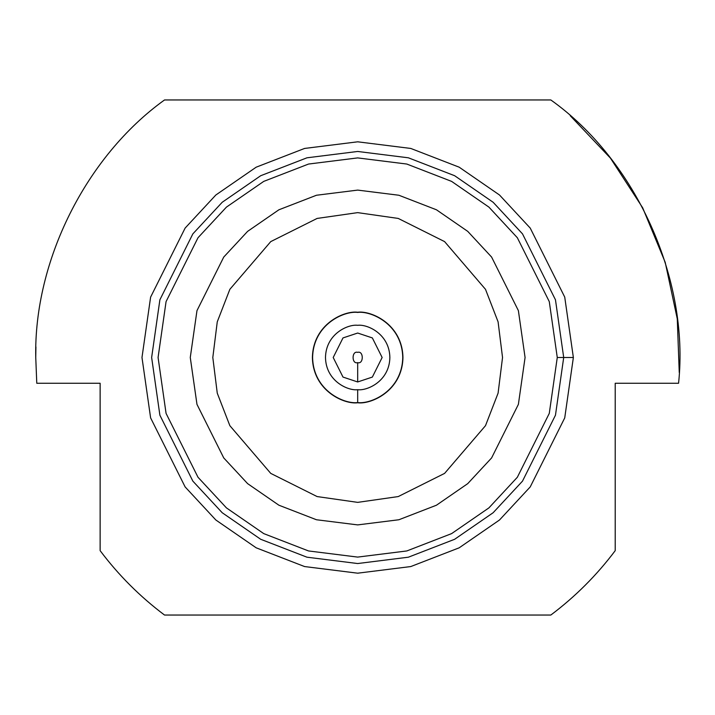 <?xml version="1.0" encoding="UTF-8"?>
<svg xmlns="http://www.w3.org/2000/svg" width="715" height="715" viewBox="0 0 715 715"><rect width="100%" height="100%" fill="white"/><g stroke="black" fill="none" stroke-linecap="round" stroke-linejoin="round"><path stroke-width="1.07" d="M36.778 383.258L35.75 357.5L36.778 383.258L100.136 383.258L100.136 550.657C118.547 575.164 140.006 596.623 164.522 615.043L550.827 615.043C575.343 596.623 596.802 575.164 615.213 550.657L615.213 383.258L678.571 383.258C689.653 279.351 636.037 160.446 550.827 99.957L164.522 99.957C86.077 156.308 33.766 260.939 35.75 357.5C33.766 260.939 86.077 156.308 164.522 99.957L550.827 99.957C636.037 160.446 689.653 279.351 678.571 383.258L615.213 383.258L615.213 550.657C596.802 575.164 575.343 596.623 550.827 615.043L164.522 615.043C140.006 596.623 118.547 575.164 100.136 550.657L100.136 383.258L36.778 383.258M357.679 362.648C363.792 364.48 363.792 350.52 357.679 352.352C351.557 350.52 351.557 364.48 357.679 362.648C351.557 364.48 351.557 350.52 357.679 352.352C363.792 350.52 363.792 364.48 357.679 362.648L357.679 381.962L372.354 377.073L382.141 357.5L372.354 337.927L357.679 333.038L342.994 337.927L333.208 357.5L342.994 377.073L357.679 381.962L357.679 362.648C363.792 364.48 363.792 350.52 357.679 352.352C351.557 350.52 351.557 364.48 357.679 362.648M357.679 381.962L342.994 377.073L333.208 357.5L342.994 337.927L357.679 333.038L372.354 337.927L382.141 357.5L372.354 377.073L357.679 381.962M357.679 389.693C367.09 390.989 389.425 381.327 389.872 357.5C389.425 333.673 367.09 324.011 357.679 325.307C348.259 324.011 325.924 333.673 325.486 357.5C325.924 381.327 348.259 390.989 357.679 389.693C348.259 390.989 325.924 381.327 325.486 357.5C325.924 333.673 348.259 324.011 357.679 325.307C367.09 324.011 389.425 333.673 389.872 357.5C389.425 381.327 367.09 390.989 357.679 389.693L357.679 402.572C370.862 404.377 402.134 390.855 402.742 357.5C402.134 324.145 370.862 310.623 357.679 312.428C344.496 310.623 313.224 324.145 312.607 357.5C313.224 390.855 344.496 404.377 357.679 402.572L357.679 389.693M357.679 312.428C370.862 310.623 402.134 324.145 402.742 357.5C402.134 390.855 370.862 404.377 357.679 402.572C344.496 404.377 313.224 390.855 312.607 357.5C313.224 324.145 344.496 310.623 357.679 312.428M357.679 312.232C344.433 310.408 313.018 323.993 312.401 357.5C313.018 391.007 344.433 404.592 357.679 402.768C370.915 404.592 402.331 391.007 402.947 357.5C402.331 323.993 370.915 310.408 357.679 312.232C370.915 310.408 402.331 323.993 402.947 357.5C402.331 391.007 370.915 404.592 357.679 402.768C344.433 404.592 313.018 391.007 312.401 357.5C313.018 323.993 344.433 310.408 357.679 312.232M357.679 212.632L317.111 218.433L270.753 241.607L229.855 289.325L217.262 321.839L212.811 357.5L217.262 393.161L229.855 425.675L270.753 473.393L317.111 496.568L357.679 502.368L398.237 496.568L444.596 473.393L485.494 425.675L498.087 393.161L502.538 357.5L498.087 321.839L485.494 289.325L444.596 241.607L398.237 218.433L357.679 212.632L398.237 218.433L444.596 241.607L485.494 289.325L498.087 321.839L502.538 357.5L498.087 393.161L485.494 425.675L444.596 473.393L398.237 496.568L357.679 502.368L317.111 496.568L270.753 473.393L229.855 425.675L217.262 393.161L212.811 357.5L217.262 321.839L229.855 289.325L270.753 241.607L317.111 218.433L357.679 212.632M557.271 357.5L549.281 301.614L517.347 237.746L488.917 207.118L451.603 181.387L406.808 164.048L357.679 157.908L308.54 164.048L263.746 181.387L226.432 207.118L198.001 237.746L166.068 301.614L158.078 357.5L166.068 413.386L198.001 477.254L226.432 507.882L263.746 533.613L308.54 550.952L357.679 557.092L406.808 550.952L451.603 533.613L488.917 507.882L517.347 477.254L549.281 413.386L557.271 357.5L549.281 413.386L517.347 477.254L488.917 507.882L451.603 533.613L406.808 550.952L357.679 557.092L308.54 550.952L263.746 533.613L226.432 507.882L198.001 477.254L166.068 413.386L158.078 357.5L166.068 301.614L198.001 237.746L226.432 207.118L263.746 181.387L308.54 164.048L357.679 157.908L406.808 164.048L451.603 181.387L488.917 207.118L517.347 237.746L549.281 301.614L557.271 357.5L573.367 357.5L557.271 357.5M563.706 357.5L555.466 299.808L522.504 233.877L493.144 202.274L454.633 175.711L408.39 157.809L357.679 151.464L306.958 157.809L260.716 175.711L222.204 202.274L192.853 233.877L159.883 299.808L151.643 357.5L159.883 415.192L192.853 481.124L222.204 512.726L260.716 539.289L306.958 557.191L357.679 563.536L408.39 557.191L454.633 539.289L493.144 512.726L522.504 481.124L555.466 415.192L563.706 357.5M525.078 357.5L518.384 404.368L491.598 457.94L467.744 483.626L436.454 505.21L398.881 519.751L357.679 524.899L316.468 519.751L278.895 505.21L247.605 483.626L223.75 457.94L196.974 404.368L190.27 357.5L196.974 310.632L223.75 257.06L247.605 231.374L278.895 209.79L316.468 195.249L357.679 190.101L398.881 195.249L436.454 209.79L467.744 231.374L491.598 257.06L518.384 310.632L525.078 357.5L518.384 310.632L491.598 257.06L467.744 231.374L436.454 209.79L398.881 195.249L357.679 190.101L316.468 195.249L278.895 209.79L247.605 231.374L223.75 257.06L196.974 310.632L190.27 357.5L196.974 404.368L223.75 457.94L247.605 483.626L278.895 505.21L316.468 519.751L357.679 524.899L398.881 519.751L436.454 505.21L467.744 483.626L491.598 457.94L518.384 404.368L525.078 357.5M573.367 357.5L564.734 297.109L530.226 228.085L499.499 194.998L459.173 167.185L410.768 148.443L357.679 141.811L304.581 148.443L256.176 167.185L215.85 194.998L185.122 228.085L150.615 297.109L141.981 357.5L150.615 417.891L185.122 486.915L215.85 520.002L256.176 547.815L304.581 566.557L357.679 573.189L410.768 566.557L459.173 547.815L499.499 520.002L530.226 486.915L564.734 417.891L573.367 357.5L564.734 417.891L530.226 486.915L499.499 520.002L459.173 547.815L410.768 566.557L357.679 573.189L304.581 566.557L256.176 547.815L215.85 520.002L185.122 486.915L150.615 417.891L141.981 357.5L150.615 297.109L185.122 228.085L215.85 194.998L256.176 167.185L304.581 148.443L357.679 141.811L410.768 148.443L459.173 167.185L499.499 194.998L530.226 228.085L564.734 297.109L573.367 357.5M679.25 372.506L677.275 318.872L665.209 262.325L642.678 207.806L610.44 158.131L570.23 115.723M35.92 346.909L35.75 357.5"/></g></svg>
